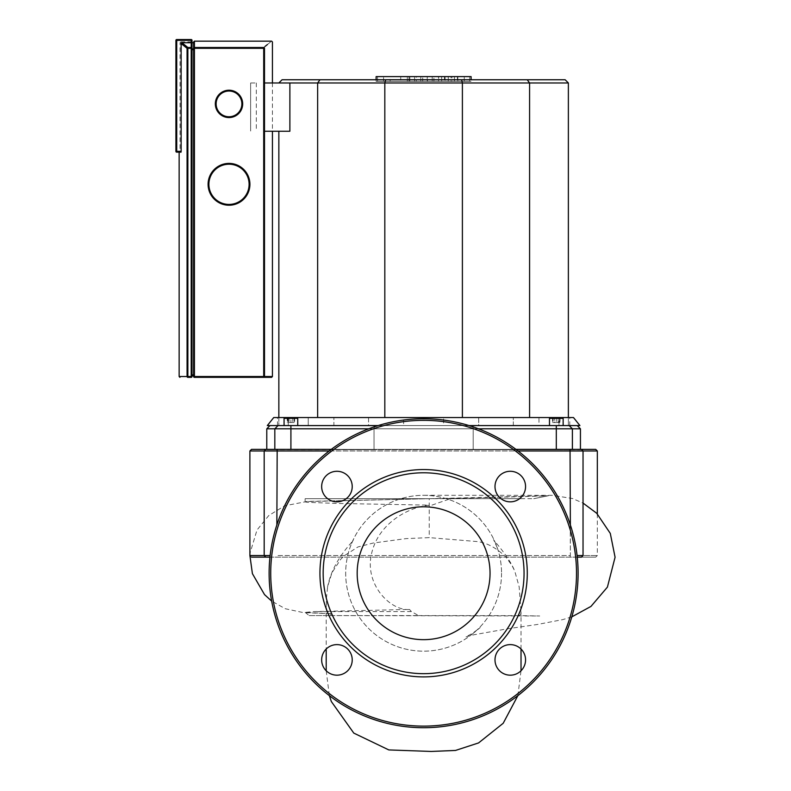 <?xml version="1.0" encoding="UTF-8"?>
<svg xmlns="http://www.w3.org/2000/svg" width="791" height="791" viewBox="0 0 791 791"><rect width="100%" height="100%" fill="white"/><g stroke="black" fill="none" stroke-linecap="round" stroke-linejoin="round"><path stroke-width="0.59" stroke-dasharray="3.96 2.97" d="M305.207 612.372L309.143 615.596L331.103 615.596L330.559 613.697L305.207 612.372L314.343 611.572L409.52 609.456C390.289 611.344 361.922 582.67 372.65 549.666C381.569 519.469 414.365 505.133 431.817 505.162L450.425 498.696L533.747 498.696L548.479 495.72L533.747 498.696M309.143 615.596L418.558 615.596L411.409 611.572L409.52 609.456M331.103 615.596L539.699 615.981L519.044 615.645L520.686 614.637L521.022 611.72L519.153 586.803L514.714 570.944L511.836 565.258L505.726 556.874C495.641 547.174 485.437 542.013 475.114 541.39L429.236 537.623L405.931 538.622L373.303 543.012L357.918 546.967L343.956 555.974L340.773 559.197L331.943 572.753L327.662 586.487L326.317 599.183L326.614 610.751L327.86 612.778L330.559 613.697M519.044 615.645L418.558 615.596M501.543 573.228A77.933 77.933 0 0 1 408.423 649.668A77.933 77.933 0 0 1 351.6 543.447A77.933 77.933 0 0 1 501.543 573.228A77.933 77.933 0 0 0 423.917 495.295A77.933 77.933 0 0 0 350.008 598.856A77.933 77.933 0 0 0 501.543 573.228M305.128 501.909L305.128 498.696L521.704 498.696L429.236 498.696L306.908 501.563L305.128 501.909L307.511 502.315L336.363 503.432L429.246 505.133M305.128 498.696L429.236 498.696L548.479 495.72C543.724 496.026 487.493 497.885 429.236 498.696L429.236 537.623M597.324 450.979L249.897 450.979M251.498 449.377L595.722 449.377M515.959 449.377L331.261 449.377M329.135 450.979L518.085 450.979M577.094 555.539L597.324 555.539L583.036 555.539L581.454 557.141L251.498 557.141L249.897 555.539L270.127 555.539M570.36 524.908L570.36 555.539L276.86 555.539L570.36 555.539L570.044 449.377M581.454 557.141L595.722 557.141L581.454 557.141M269.949 557.141L577.262 557.141M287.192 417.549L294.628 417.549L287.192 417.549L287.192 422.532L294.628 422.532L287.192 422.532M573.485 417.549L368.547 417.549L403.608 417.549L403.608 425.588L443.613 425.588L443.613 417.549L568.373 417.549L568.373 425.588L568.373 417.549L558.98 417.549L558.98 425.588L538.978 425.588L538.978 417.549L513.319 417.549L513.319 425.588L478.664 425.588L478.664 417.549L443.613 417.549L443.613 425.588L403.608 425.588L403.608 417.549L273.735 417.549M383.151 425.588L278.036 425.588L383.151 425.588M374.361 426.794L374.034 428.801L274.823 428.801L278.036 425.588L274.823 428.801L278.036 425.588L267.309 425.588M378.098 425.588L469.122 425.588M579.912 425.588L284.068 425.588L297.742 425.588L284.068 425.588L290.91 425.588L290.91 449.713L274.823 449.377M563.143 418.35L549.478 418.35L563.143 418.35L549.478 418.35L550.279 417.549L562.342 417.549L556.31 417.549L562.342 417.549L563.143 418.35L563.143 425.588M549.478 418.35L549.478 425.588M290.91 417.549L296.941 417.549L290.91 417.549L296.941 417.549L297.742 418.35L284.068 418.35L290.91 418.35L284.068 418.35L284.879 417.549L294.123 417.549L287.697 417.549L290.91 417.549L290.91 422.532L294.123 422.532L287.697 422.532L290.91 422.532L290.91 417.549M278.847 131.237L289.882 131.237L278.847 131.237L278.847 417.549L288.24 417.549L278.847 417.549L278.847 425.588L278.847 417.549L277.473 417.549L278.847 417.549M278.847 82.976L282.061 79.762L319.989 79.762L317.636 82.976L278.847 82.976L289.882 82.976L289.882 131.237L264.501 131.237M289.882 82.976L264.501 82.976M250.638 82.976L250.638 131.237L250.638 82.976L256.324 82.976L250.638 82.976M319.989 79.762L385.682 79.762L384.822 82.976L317.636 82.976L317.636 417.549L308.243 417.549L308.243 425.588L288.24 425.588L288.24 417.549L288.24 425.588L308.243 425.588L308.243 417.549L333.901 417.549L317.636 417.549M385.682 79.762L461.539 79.762L462.399 82.976L384.822 82.976L384.822 417.549M461.539 79.762L527.231 79.762L529.584 82.976L462.399 82.976L462.399 417.549M527.231 79.762L565.16 79.762L568.373 82.976L529.584 82.976L529.584 417.549M368.547 417.549L368.547 425.588L333.901 425.588L333.901 417.549L333.901 425.588L368.547 425.588L368.547 417.549L333.901 417.549L368.547 417.549M568.373 417.549L568.373 82.976M289.051 417.549L289.051 422.532L289.051 417.549L292.769 417.549L292.769 422.532L292.769 417.549M554.451 417.549L560.028 417.549L552.593 417.549L554.451 417.549L554.451 422.532L552.593 422.532L558.169 422.532L554.451 422.532L554.451 417.549M294.628 417.549L294.628 422.532M287.697 417.549L287.697 422.532L287.697 417.549M294.123 417.549L294.123 422.532L294.123 417.549M558.169 417.549L558.169 422.532L560.028 422.532L558.169 422.532L558.169 417.549M552.593 417.549L552.593 422.532M560.028 417.549L560.028 422.532M559.524 417.549L553.097 417.549L559.524 417.549L559.524 422.532L553.097 422.532L559.524 422.532L559.524 417.549L553.097 417.549L553.097 422.532L553.097 417.549M556.31 417.549L556.31 422.532L556.31 417.549M403.608 417.549L443.613 417.549L403.608 417.549M558.98 417.549L538.978 417.549L538.978 425.588L558.98 425.588L558.98 417.549M288.24 417.549L308.243 417.549L288.24 417.549M513.319 417.549L478.664 417.549L478.664 425.588L513.319 425.588L513.319 417.549M403.608 425.588L443.613 425.588L403.608 425.588M568.373 425.588L569.747 425.588L568.373 425.588M333.901 425.588L368.547 425.588L333.901 425.588M558.98 425.588L538.978 425.588L558.98 425.588M288.24 425.588L308.243 425.588L288.24 425.588M513.319 425.588L478.664 425.588L513.319 425.588M278.847 425.588L277.473 425.588L278.847 425.588M278.036 425.588L290.91 425.588M580.436 428.801L572.397 428.801L569.174 425.588L572.397 428.801L473.186 428.801L472.86 426.794M368.735 428.801L473.186 428.801L374.034 428.801L374.558 425.588M472.662 425.588L473.186 428.801L478.486 428.801M290.91 449.377L374.034 449.713L374.034 428.801L374.034 449.713L266.785 449.713L274.823 449.713L274.823 428.801L274.823 449.713L274.823 428.801L266.785 428.801M473.186 449.713L473.186 428.801L473.186 449.713L556.31 449.713L374.034 449.713L473.186 449.713M572.397 449.377L580.436 449.713L556.31 449.713L572.397 449.713L572.397 428.801M433.903 76.618L420.792 76.618L433.903 76.618L433.903 81.374L427.466 81.374L427.466 76.618M427.466 81.374L420.792 81.374L420.792 76.618M420.792 81.374L427.229 81.374L427.229 76.618M427.229 81.374L433.903 81.374M416.293 76.618L407.335 76.618L422.73 76.618L416.293 76.618L416.293 81.374L422.73 81.374L422.73 76.618M422.73 81.374L407.335 81.374L414.593 81.374L409.817 81.374L409.817 76.618M409.817 81.374L416.293 81.374M414.593 81.374L414.593 76.618M407.335 81.374L407.335 76.618L407.296 81.374L383.556 81.374L407.296 81.374M408.987 81.374L408.987 76.618M438.639 76.618L464.268 76.618L432.193 76.618L438.639 76.618L438.639 81.374L444.473 81.374L444.473 76.618M444.473 81.374L448.22 81.374L448.22 76.618M448.22 81.374L448.359 76.618M448.359 81.374L451.898 81.374L451.898 76.618M451.898 81.374L457.435 81.374L457.435 76.618M457.435 81.374L464.268 81.374L464.268 76.618M464.268 81.374L457.851 81.374L457.851 76.618M457.851 81.374L454.469 81.374L454.469 76.618M454.469 81.374L454.39 76.618M454.39 81.374L451.008 81.374L451.008 76.618M451.008 81.374L445.066 81.374L445.066 76.618M445.066 81.374L441.694 81.374L441.694 76.618M441.694 81.374L441.605 76.618M441.605 81.374L438.471 81.374L438.471 76.618M438.471 81.374L432.193 81.374L432.193 76.618M432.193 81.374L438.639 81.374M383.556 76.618L407.296 76.618L383.556 76.618L383.556 81.374M400.721 76.618L390.131 76.618L400.721 76.618L400.721 81.374L390.131 81.374L390.131 76.618M390.131 81.374L400.721 81.374M377.564 76.618L469.656 76.618L377.564 76.618L377.564 81.374L469.656 81.374L377.564 81.374L377.564 76.618M469.656 81.374L469.656 76.618L469.656 81.374M471.1 79.762L471.1 76.618L376.12 76.618L376.12 81.374L471.1 81.374L376.12 81.374L376.12 79.762M578.102 573.228A154.492 154.492 0 0 0 423.61 418.736A154.492 154.492 0 0 0 269.118 573.228A154.492 154.492 0 0 0 423.61 727.72A154.492 154.492 0 0 0 578.102 573.228A154.492 154.492 0 0 0 423.61 418.736A154.492 154.492 0 0 0 269.118 573.228A154.492 154.492 0 0 0 423.61 727.72A154.492 154.492 0 0 0 578.102 573.228A154.492 154.492 0 0 0 423.61 418.736A154.492 154.492 0 0 0 269.118 573.228A154.492 154.492 0 0 0 423.61 727.72A154.492 154.492 0 0 0 578.102 573.228A154.492 154.492 0 0 1 423.61 727.72A154.492 154.492 0 0 1 269.118 573.228A154.492 154.492 0 0 0 423.61 727.72M423.61 469.557A103.67 103.67 0 0 0 319.94 573.228A103.67 103.67 0 0 0 423.61 676.898A103.67 103.67 0 0 0 527.281 573.228A103.67 103.67 0 0 0 423.61 469.557M423.61 472.781A100.447 100.447 0 0 0 323.163 573.228A100.447 100.447 0 0 0 423.61 673.675A100.447 100.447 0 0 0 524.057 573.228A100.447 100.447 0 0 0 423.61 472.781M423.61 506.794A66.434 66.434 0 0 0 357.176 573.228A66.434 66.434 0 0 0 423.61 639.662A66.434 66.434 0 0 0 490.044 573.228A66.434 66.434 0 0 0 423.61 506.794A66.434 66.434 0 0 0 357.176 573.228A66.434 66.434 0 0 0 423.61 639.662A66.434 66.434 0 0 0 490.044 573.228A66.434 66.434 0 0 0 423.61 506.794A66.434 66.434 0 0 0 357.176 573.228A66.434 66.434 0 0 0 423.61 639.662A66.434 66.434 0 0 0 490.044 573.228A66.434 66.434 0 0 0 423.61 506.794M321.66 659.892A15.276 15.276 0 0 1 336.946 644.616A15.276 15.276 0 0 1 352.222 659.892A15.276 15.276 0 0 0 336.946 644.616A15.276 15.276 0 0 0 321.66 659.892A15.276 15.276 0 0 0 336.946 675.178A15.276 15.276 0 0 0 352.222 659.892A15.276 15.276 0 0 1 336.946 675.178A15.276 15.276 0 0 1 321.66 659.892A15.276 15.276 0 0 1 336.946 644.616A15.276 15.276 0 0 1 352.222 659.892A15.276 15.276 0 0 1 336.946 675.178A15.276 15.276 0 0 1 321.66 659.892M510.274 675.178A15.276 15.276 0 0 1 494.998 659.892A15.276 15.276 0 0 1 510.274 644.616A15.276 15.276 0 0 0 494.998 659.892A15.276 15.276 0 0 0 510.274 675.178A15.276 15.276 0 0 0 525.56 659.892A15.276 15.276 0 0 0 510.274 644.616A15.276 15.276 0 0 1 525.56 659.892A15.276 15.276 0 0 1 510.274 675.178A15.276 15.276 0 0 1 494.998 659.892A15.276 15.276 0 0 1 510.274 644.616A15.276 15.276 0 0 1 525.56 659.892A15.276 15.276 0 0 1 510.274 675.178M525.56 486.564A15.276 15.276 0 0 1 510.274 501.84A15.276 15.276 0 0 1 494.998 486.564A15.276 15.276 0 0 0 510.274 501.84A15.276 15.276 0 0 0 525.56 486.564A15.276 15.276 0 0 0 510.274 471.278A15.276 15.276 0 0 0 494.998 486.564A15.276 15.276 0 0 1 510.274 471.278A15.276 15.276 0 0 1 525.56 486.564A15.276 15.276 0 0 1 510.274 501.84A15.276 15.276 0 0 1 494.998 486.564A15.276 15.276 0 0 1 510.274 471.278A15.276 15.276 0 0 1 525.56 486.564M336.946 471.278A15.276 15.276 0 0 1 352.222 486.564A15.276 15.276 0 0 1 336.946 501.84A15.276 15.276 0 0 0 352.222 486.564A15.276 15.276 0 0 0 336.946 471.278A15.276 15.276 0 0 0 321.66 486.564A15.276 15.276 0 0 0 336.946 501.84A15.276 15.276 0 0 1 321.66 486.564A15.276 15.276 0 0 1 336.946 471.278A15.276 15.276 0 0 1 352.222 486.564A15.276 15.276 0 0 1 336.946 501.84A15.276 15.276 0 0 1 321.66 486.564A15.276 15.276 0 0 1 336.946 471.278M229.004 90.214A13.674 13.674 0 0 0 215.33 103.888A13.674 13.674 0 0 0 229.004 117.562A13.674 13.674 0 0 1 215.33 103.888A13.674 13.674 0 0 1 229.004 90.214A13.674 13.674 0 0 1 242.679 103.888A13.674 13.674 0 0 1 229.004 117.562A13.674 13.674 0 0 1 215.33 103.888A13.674 13.674 0 0 1 229.004 90.214A13.674 13.674 0 0 1 242.679 103.888A13.674 13.674 0 0 1 229.004 117.562A13.674 13.674 0 0 0 242.679 103.888A13.674 13.674 0 0 0 229.004 90.214A13.674 13.674 0 0 0 215.33 103.888A13.674 13.674 0 0 0 229.004 117.562M229.004 163.401A20.912 20.912 0 0 0 208.092 184.313A20.912 20.912 0 0 0 229.004 205.225A20.912 20.912 0 0 1 208.092 184.313A20.912 20.912 0 0 1 229.004 163.401A20.912 20.912 0 0 1 249.916 184.313A20.912 20.912 0 0 1 229.004 205.225A20.912 20.912 0 0 1 208.092 184.313A20.912 20.912 0 0 1 229.004 163.401A20.912 20.912 0 0 1 249.916 184.313A20.912 20.912 0 0 1 229.004 205.225A20.912 20.912 0 0 0 249.916 184.313A20.912 20.912 0 0 0 229.004 163.401A20.912 20.912 0 0 0 208.092 184.313A20.912 20.912 0 0 0 229.004 205.225M271.629 377.337L194.418 377.337A0.801 0.801 0 0 1 193.617 376.526L193.617 48.3A0.801 0.801 180 0 1 194.418 47.5L263.71 47.5A0.801 0.791 -128.6 0 1 264.501 48.3L263.71 48.3L263.71 47.5L264.995 46.471M267.427 44.523L270.888 41.755M176.729 152.149A0.801 0.801 0 0 1 175.918 151.338L175.918 40.351L176.729 40.351L176.729 152.149L181.07 152.149M191.204 39.55A0.801 0.801 0 0 1 192.005 40.351L192.005 42.645L191.204 41.874L191.204 39.55L176.729 39.55L176.729 40.351L192.005 40.351M179.142 376.526L187.071 376.526L187.071 48.3A0.801 0.791 128.6 0 1 187.863 47.5L187.863 48.3L187.071 48.3L180.032 42.674L180.832 41.874L187.863 47.5L191.204 47.5A0.801 0.801 180 0 1 192.005 48.3L192.005 376.526A0.801 0.801 0 0 1 191.204 377.337L187.863 377.337A0.801 0.791 90 0 1 187.071 376.526L187.863 376.526L187.863 377.337M192.005 42.763L192.005 48.913L192.005 42.763M179.962 152.08L180.022 151.032M192.005 48.913L192.005 374.924L192.005 48.913L193.617 48.913L193.617 41.963M192.005 374.924L192.005 375.725L192.005 374.924L193.617 374.924L193.617 49.704L193.617 374.924M193.617 42.763L193.617 48.913M193.617 375.725L192.005 375.725M180.832 41.874L191.204 41.874L191.204 48.3L187.863 48.3L187.863 376.526L192.005 376.526M175.918 151.338L180.032 151.338L180.032 42.674M411.409 611.572L314.343 611.572M276.86 524.908L277.176 449.377M581.454 449.377L583.036 450.979L583.036 555.539M265.766 557.141L264.184 555.539L264.184 450.979L265.766 449.377M570.36 555.539L570.044 557.141L570.36 555.539M556.31 425.588L556.31 449.377M576.501 573.228A152.89 152.89 0 0 0 423.61 420.337A152.89 152.89 0 0 0 270.72 573.228A152.89 152.89 0 0 0 423.61 726.118A152.89 152.89 0 0 0 576.501 573.228A152.89 152.89 0 0 0 423.61 420.337A152.89 152.89 0 0 0 270.72 573.228A152.89 152.89 0 0 0 423.61 726.118A152.89 152.89 0 0 0 576.501 573.228A152.89 152.89 0 0 0 423.61 420.337A152.89 152.89 0 0 0 270.72 573.228A152.89 152.89 0 0 0 423.61 726.118A152.89 152.89 0 0 0 576.501 573.228M423.61 418.736A154.492 154.492 0 0 0 269.118 573.228M229.004 116.761A12.864 12.864 0 0 0 241.868 103.888A12.864 12.864 0 0 0 229.004 91.024A12.864 12.864 0 0 0 216.131 103.888A12.864 12.864 0 0 0 229.004 116.761M229.004 204.424A20.101 20.101 0 0 0 249.106 184.313A20.101 20.101 0 0 0 229.004 164.212A20.101 20.101 0 0 0 208.893 184.313A20.101 20.101 0 0 0 229.004 204.424M264.501 48.3L264.501 376.526A0.801 0.791 -90 0 1 263.71 377.337L263.71 376.526L272.43 376.526M263.71 376.526L263.71 48.3L194.418 48.3L194.418 376.526L263.71 376.526M194.418 41.162L194.418 48.3L193.617 48.3M191.204 377.337L191.204 48.3L192.005 48.3M193.617 376.526L194.418 376.526L194.418 377.337M193.617 49.704L192.005 49.704M521.022 649.035L521.022 611.591M351.6 543.447L353.211 540.065C356.514 538.434 333.051 557.962 327.533 587.169M497.252 547.748L493.535 539.531C493.871 540.965 508.386 555.727 514.714 570.944M326.199 606.064L326.199 649.035M326.199 670.758L329.363 695.655M517.858 695.645L521.022 670.758M571.814 616.861L562.767 619.61L537.445 624.465L507.278 628.825L473.809 634.797L465.622 636.963L472.623 633.275L480.137 627.629L472.247 634.115M423.917 495.295L552.276 495.344L572.417 498.488L583.036 503.076M330.094 613.707L303.299 612.61L285.304 608.734L271.649 601.101M249.907 555.549L250.015 553.235L256.976 530.059L268.802 515.505L284.661 505.795L307.481 501.395L429.236 498.696M597.324 513.893L597.324 555.539L595.722 557.141M297.742 425.588L297.742 418.35M256.324 82.976L256.324 131.237M284.068 425.588L284.068 418.35M569.747 425.588L569.747 417.549M277.473 425.588L277.473 417.549M272.43 82.976L272.43 131.237"/><path stroke-width="1.19" d="M518.085 450.979L597.324 450.979L597.324 513.893M597.324 450.979L595.722 449.377L515.959 449.377M331.261 449.377L251.498 449.377L249.897 450.979L329.135 450.979M581.454 449.377L583.036 450.979L583.036 555.539L577.094 555.539M270.127 555.539L249.897 555.539L252.408 573.663L264.52 594.605L271.649 601.101M251.498 557.141L269.949 557.141M577.262 557.141L581.454 557.141L583.036 555.539M292.769 417.549L462.399 417.549L462.399 82.976L568.373 82.976L565.16 79.762L527.231 79.762L529.584 82.976L529.584 417.549L553.097 417.549M378.098 425.588L267.309 425.588L273.735 417.549L289.051 417.549M562.342 417.549L550.279 417.549L549.478 418.35L563.143 418.35L562.342 417.549M297.742 425.588L297.742 418.35L284.068 418.35L284.068 425.588M297.742 418.35L296.941 417.549L284.879 417.549L284.068 418.35M264.501 131.237L289.882 131.237L289.882 82.976L462.399 82.976L461.539 79.762L385.682 79.762L384.822 82.976L384.822 417.549M264.501 82.976L289.882 82.976M527.231 79.762L461.539 79.762M385.682 79.762L319.989 79.762L317.636 82.976L317.636 417.549M319.989 79.762L282.061 79.762L278.847 82.976M559.524 417.549L568.373 417.549L568.373 82.976M278.847 417.549L278.847 131.237M462.399 417.549L529.584 417.549M568.373 417.549L573.485 417.549L579.912 425.588L469.122 425.588M478.486 428.801L572.397 428.801L569.174 425.588L572.397 428.801L580.436 428.801L577.222 425.588M374.558 425.588L374.361 426.794M472.86 426.794L472.662 425.588M269.998 425.588L266.785 428.801L274.823 428.801L278.036 425.588M274.823 449.377L274.823 428.801L368.735 428.801M572.397 449.377L572.397 428.801M471.1 79.762L471.1 76.618L376.12 76.618L376.12 79.762M578.102 573.228A154.492 154.492 0 0 0 423.61 418.736A154.492 154.492 0 0 0 269.118 573.228A154.492 154.492 0 0 0 423.61 727.72A154.492 154.492 0 0 0 578.102 573.228M423.61 676.898A103.67 103.67 0 0 0 527.281 573.228A103.67 103.67 0 0 0 423.61 469.557A103.67 103.67 0 0 0 319.94 573.228A103.67 103.67 0 0 0 423.61 676.898M423.61 673.675A100.447 100.447 0 0 0 524.057 573.228A100.447 100.447 0 0 0 423.61 472.781A100.447 100.447 0 0 0 323.163 573.228A100.447 100.447 0 0 0 423.61 673.675M423.61 639.662A66.434 66.434 0 0 0 490.044 573.228A66.434 66.434 0 0 0 423.61 506.794A66.434 66.434 0 0 0 357.176 573.228A66.434 66.434 0 0 0 423.61 639.662M321.66 659.892A15.276 15.276 0 0 0 336.946 675.178A15.276 15.276 0 0 0 352.222 659.892A15.276 15.276 0 0 0 336.946 644.616A15.276 15.276 0 0 0 321.66 659.892M510.274 675.178A15.276 15.276 0 0 0 525.56 659.892A15.276 15.276 0 0 0 510.274 644.616A15.276 15.276 0 0 0 494.998 659.892A15.276 15.276 0 0 0 510.274 675.178M525.56 486.564A15.276 15.276 0 0 0 510.274 471.278A15.276 15.276 0 0 0 494.998 486.564A15.276 15.276 0 0 0 510.274 501.84A15.276 15.276 0 0 0 525.56 486.564M336.946 471.278A15.276 15.276 0 0 0 321.66 486.564A15.276 15.276 0 0 0 336.946 501.84A15.276 15.276 0 0 0 352.222 486.564A15.276 15.276 0 0 0 336.946 471.278M229.004 163.401A20.912 20.912 0 0 1 249.916 184.313A20.912 20.912 0 0 1 229.004 205.225A20.912 20.912 0 0 1 208.092 184.313A20.912 20.912 0 0 1 229.004 163.401M229.004 90.214A13.674 13.674 0 0 1 242.679 103.888A13.674 13.674 0 0 1 229.004 117.562A13.674 13.674 0 0 1 215.33 103.888A13.674 13.674 0 0 1 229.004 90.214M264.501 48.3A0.801 0.791 -128.6 0 0 263.71 47.5C274.259 39.056 274.259 39.056 263.71 47.5L263.71 48.3L264.501 48.3C275.06 39.866 275.06 39.866 264.501 48.3C275.06 39.866 275.06 39.866 264.501 48.3L264.501 376.526L263.71 376.526L263.71 377.337L271.629 377.337L272.43 376.526L264.501 376.526A0.801 0.791 -90 0 1 263.71 377.337L194.418 377.337L194.418 376.526L193.617 376.526A0.801 0.801 0 0 0 194.418 377.337M264.995 46.471L267.427 44.523M176.729 152.149L176.729 40.351L175.918 40.351A0.801 0.801 0 0 1 176.729 39.55A0.801 0.801 0 0 0 175.918 40.351L175.918 151.338A0.801 0.801 0 0 0 176.729 152.149L181.07 152.149M187.863 377.337L187.863 376.526L187.071 376.526A0.801 0.791 90 0 0 187.863 377.337L191.204 377.337A0.801 0.801 0 0 0 192.005 376.526L192.005 48.3A0.801 0.801 180 0 0 191.204 47.5L187.863 47.5L181.94 42.763L181.139 43.564L187.071 48.3L187.863 48.3L187.863 47.5A0.801 0.791 128.6 0 0 187.071 48.3L186.3 47.687M192.005 40.351A0.801 0.801 0 0 0 191.204 39.55L176.729 39.55L176.729 40.351L192.005 40.351L192.005 43.515L191.204 42.763L181.94 42.763M192.005 42.645L192.005 48.913L193.617 48.913L193.617 42.763L192.005 42.763M191.204 39.55L191.204 48.3L192.005 48.3L192.005 43.515M181.129 151.032L181.05 152.08M181.139 43.564L181.139 151.338L175.918 151.338M263.71 47.5L194.418 47.5A0.801 0.801 180 0 0 193.617 48.3L193.617 376.526M193.617 41.963L193.617 48.3L194.418 48.3L194.418 41.162L193.617 41.963M192.005 375.725L193.617 375.725M265.766 557.141L264.184 555.539L264.184 450.979L265.766 449.377M570.044 449.377L570.36 524.908M276.86 524.908L277.176 449.377M290.91 449.377L290.91 425.588M556.31 449.377L556.31 425.588M423.61 726.118A152.89 152.89 0 0 0 576.501 573.228A152.89 152.89 0 0 0 423.61 420.337A152.89 152.89 0 0 0 270.72 573.228A152.89 152.89 0 0 0 423.61 726.118M229.004 164.212A20.101 20.101 0 0 0 208.893 184.313A20.101 20.101 0 0 0 229.004 204.424A20.101 20.101 0 0 0 249.106 184.313A20.101 20.101 0 0 0 229.004 164.212M229.004 91.024A12.864 12.864 0 0 0 216.131 103.888A12.864 12.864 0 0 0 229.004 116.761A12.864 12.864 0 0 0 241.868 103.888A12.864 12.864 0 0 0 229.004 91.024M263.71 48.3L263.71 376.526L194.418 376.526L194.418 48.3L263.71 48.3M192.005 376.526L191.204 376.526L191.204 377.337M187.071 48.3L187.071 376.526L179.142 376.526L179.943 377.337M191.204 48.3L191.204 376.526L187.863 376.526L187.863 48.3L191.204 48.3M192.005 49.704L193.617 49.704M193.617 374.924L192.005 374.924M521.022 670.758L521.022 649.035M326.199 649.035L326.199 670.758M329.363 695.655L331.34 701.548L353.785 733.099L388.826 749.927L431.243 751.45L455.527 750.441L478.575 742.927L503.195 723.281L517.858 695.645M583.036 503.076L596.671 513.23L610.296 533.401L615.082 557.24L607.409 587.12L590.976 606.41L571.814 616.861M249.897 450.979L249.897 555.539M549.478 425.588L549.478 418.35M563.143 425.588L563.143 418.35M266.785 449.377L266.785 428.801M580.436 449.377L580.436 428.801M272.43 82.976L272.43 41.963L271.629 41.162L194.418 41.162M272.43 131.237L272.43 376.526M179.142 152.149L179.142 376.526"/></g></svg>
